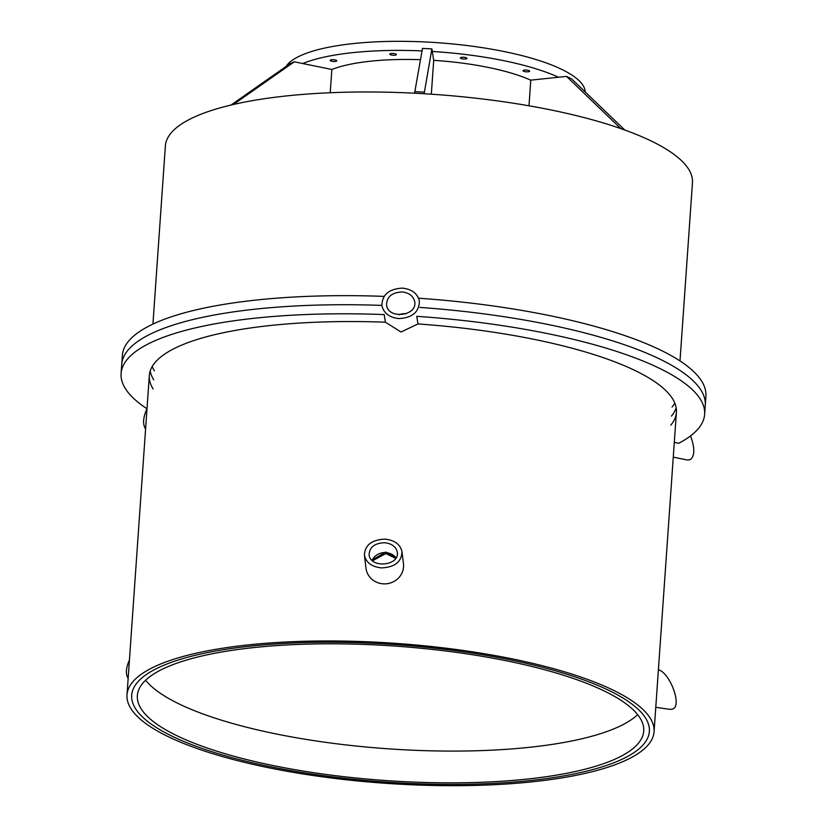 <?xml version="1.0" encoding="UTF-8"?>
<svg xmlns="http://www.w3.org/2000/svg" width="827" height="827" viewBox="0 0 827 827"><rect width="100%" height="100%" fill="white"/><g stroke="black" fill="none" stroke-linecap="round" stroke-linejoin="round"><path stroke-width="1.24" d="M395.719 558.37L385.827 553.552L372.522 560.799M371.871 560.189L385.64 552.054L396.174 557.646M674.305 442.404L678.709 443.303A292.489 77.676 -176 0 0 704.635 414.317A292.489 77.676 -176 0 0 416.767 316.327L417.976 323.946L401.023 332.009L385.392 322.199L384.193 314.58A292.489 77.676 -176 0 0 121.093 373.515A292.489 77.676 -176 0 0 146.999 408.745M330.231 92.727L331.854 69.478L294.309 61.808L233.39 104.491M231.012 105.039L289.946 63.751L294.309 61.808M431.332 94.185L433.699 60.319L431.89 48.907L424.137 93.73M424.251 92.148L414.844 91.642L422.494 48.4L431.89 48.907M414.74 93.213L414.844 91.642M620.788 128.599L566.536 76.404L530.779 80.147L528.991 105.794M566.536 76.404L571.581 78.854L624.757 130.004M152.923 324.091L165.379 145.914A264.185 70.15 4 0 1 433.813 94.361A264.185 70.15 4 0 1 692.457 182.767L680.001 360.944M168.067 736.588A264.185 70.15 -176 0 0 461.797 785.65A264.185 70.15 -176 0 0 654.064 731.75A264.185 70.15 -176 0 0 395.42 643.344A264.185 70.15 -176 0 0 126.996 694.897A264.185 70.15 -176 0 0 168.067 736.588M172.047 736.164A259.461 68.899 4 0 1 131.7 695.228A259.461 68.899 4 0 1 395.337 644.595A259.461 68.899 4 0 1 649.36 731.419A259.461 68.899 4 0 1 460.525 784.358A259.461 68.899 4 0 1 172.047 736.164A259.461 68.899 4 0 1 131.7 695.228A259.461 68.899 4 0 1 395.337 644.595A259.461 68.899 4 0 1 649.36 731.419A259.461 68.899 4 0 1 460.525 784.358A259.461 68.899 4 0 1 172.047 736.164M418.576 298.216A292.489 77.676 4 0 1 705.907 396.174L705.276 405.24A292.489 77.676 4 0 0 419.93 307.427A292.489 77.676 4 0 1 705.276 405.24L704.635 414.317M671.41 416.105A264.185 70.15 -176 0 0 676.166 407.773A264.185 70.15 4 0 1 671.41 416.105M417.976 323.946A264.185 70.15 4 0 1 676.403 412.342A264.185 70.15 4 0 1 670.78 425.181M384.069 296.386A292.489 77.676 4 0 0 122.365 355.362L121.724 364.438A292.489 77.676 4 0 1 381.857 305.401A292.489 77.676 4 0 0 121.724 364.438L121.093 373.515M153.119 388.979A264.185 70.15 4 0 1 149.325 375.489A264.185 70.15 4 0 1 385.392 322.199M150.204 370.992A264.185 70.15 -176 0 0 153.75 379.913A264.185 70.15 4 0 1 150.204 370.992M672.041 407.039A264.185 70.15 -176 0 0 674.811 403.111M152.189 366.568A264.185 70.15 -176 0 0 154.38 370.837M331.937 61.27A3.298 0.879 4 0 1 330.169 60.361A3.298 0.879 4 0 1 333.519 59.709A3.298 0.879 4 0 1 336.754 60.816A3.298 0.879 4 0 1 331.937 61.27M390.313 54.644A3.298 0.879 4 0 1 389.796 54.127A3.298 0.879 4 0 1 393.156 53.476A3.298 0.879 4 0 1 396.391 54.582A3.298 0.879 4 0 1 393.983 55.254A3.298 0.879 4 0 1 390.313 54.644M460.391 57.962A3.298 0.879 4 0 1 460.391 57.911A3.298 0.879 4 0 1 463.751 57.259A3.298 0.879 4 0 1 466.986 58.366A3.298 0.879 4 0 1 463.73 59.017A3.298 0.879 4 0 1 460.391 57.962M523.398 70.336A3.298 0.879 4 0 1 527.14 70.13A3.298 0.879 4 0 1 529.621 71.163A3.298 0.879 4 0 1 526.261 71.804A3.298 0.879 4 0 1 523.026 70.698A3.298 0.879 4 0 1 523.398 70.336M331.854 69.53A117.941 31.323 4 0 1 420.498 59.689M433.689 60.34A117.941 31.323 4 0 1 530.779 80.188M558.525 77.242A150.959 40.089 -176 0 0 432.294 51.46M422.049 50.923A150.959 40.089 -176 0 0 302.713 63.524M285.997 66.522A150.959 40.089 4 0 1 404.434 41.35A150.959 40.089 4 0 1 561.75 69.385A150.959 40.089 4 0 1 585.237 91.983M381.474 567.901C371.716 566.826 366.02 562.577 364.397 555.155C364.903 545.086 371.747 539.742 384.937 539.121C394.696 540.196 400.392 544.445 402.015 551.867C401.508 561.947 394.665 567.291 381.474 567.901M384.503 542.719C374.61 543.184 369.473 547.195 369.1 554.752C370.103 568.614 399.679 566.019 397.311 552.281C396.092 546.709 391.822 543.525 384.503 542.719M402.015 551.867L403.462 563.714A18.866 17.874 173.1 0 1 383.418 583.852A18.866 17.874 173.1 0 1 365.999 568.283L364.397 555.155M371.995 560.313A14.152 13.408 173.1 0 1 385.702 552.601A14.152 13.408 173.1 0 1 396.061 557.843M655.78 707.292L669.984 709.38L672.692 709.059C682.244 706.01 670.346 673.219 658.406 669.715M129.436 660.029C125.838 668.061 125.415 674.15 128.154 678.285M398.903 318.581C389.424 317.537 383.749 313.237 381.898 305.67C382.043 294.753 388.866 288.902 402.367 288.137C411.856 289.171 417.521 293.482 419.372 301.049C419.237 311.965 412.415 317.806 398.903 318.581M401.932 291.941C391.812 292.52 386.695 296.903 386.581 305.091C388.194 319.698 417.666 316.069 414.689 301.628C413.304 295.942 409.045 292.717 401.932 291.941M399.038 314.756A14.152 13.614 171 0 1 405.364 313.691A14.152 13.614 171 0 1 406.202 313.753M673.271 457.155L687.196 459.998L690.121 459.74C694.876 456.204 695.011 448.265 690.535 435.901M146.958 408.714C143.009 417.625 142.544 424.375 145.593 428.975M145.624 680.239A253.806 67.4 -176 0 0 179.035 703.911A253.806 67.4 -176 0 0 431.735 750.844A253.806 67.4 -176 0 0 637.658 714.652M176.813 735.668A253.806 67.4 4 0 1 137.344 695.621A253.806 67.4 4 0 1 395.234 646.094A253.806 67.4 4 0 1 643.716 731.027A253.806 67.4 4 0 1 458.995 782.807A253.806 67.4 4 0 1 176.813 735.668M149.325 375.489L126.996 694.897M676.403 412.342L654.064 731.75"/></g></svg>
